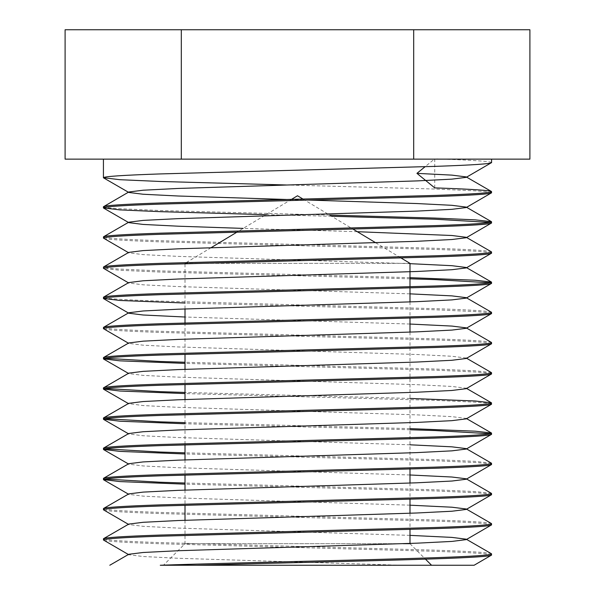 <?xml version="1.0" encoding="UTF-8"?>
<svg xmlns="http://www.w3.org/2000/svg" width="595" height="595" viewBox="0 0 595 595"><rect width="100%" height="100%" fill="white"/><g stroke="black" fill="none" stroke-linecap="round" stroke-linejoin="round"><path stroke-width="0.45" stroke-dasharray="2.98 2.23" d="M409.992 543.689L425.447 559.144M196.915 565.25L163.446 565.25L196.915 565.25M185.008 520.275L185.008 543.689L163.446 565.25M185.008 543.689L403.194 543.689L185.008 543.689M409.992 286.783L409.992 287.921M409.992 301.925L409.992 318.109M409.992 332.114L409.992 469.061M409.992 483.058L409.992 499.25M409.992 513.247L409.992 529.438M211.143 247.654L185.008 263.354L185.008 308.954M185.008 322.951L185.008 354.278M185.008 369.331L185.008 384.467M185.008 399.52L185.008 444.852M185.008 459.898L185.008 475.041M185.008 490.087L185.008 505.229M185.008 263.354L409.992 263.354L185.008 263.354M291.543 199.347L237.122 232.043M303.004 199.072L353.066 229.149M375.676 242.738L401.075 257.999M491.574 159.133L103.426 159.133L491.574 159.133M491.574 555.068C490.726 553.811 471.776 552.554 434.729 551.297L160.271 543.748C123.225 542.491 104.274 541.234 103.426 539.977M491.574 553.93C490.726 552.673 471.776 551.416 434.729 550.152L160.271 542.61C123.225 541.353 104.274 540.089 103.426 538.832M491.574 524.879C490.726 523.622 471.776 522.365 434.729 521.108L160.271 513.559C123.225 512.302 104.274 511.046 103.426 509.781M491.574 523.741C490.726 522.484 471.776 521.227 434.729 519.963L160.271 512.421C123.225 511.157 104.274 509.9 103.426 508.643M491.574 494.69L487.915 493.776L476.803 492.801L434.729 490.92L185.008 484.152M491.411 493.359L475.174 491.559L434.729 489.774L185.008 483.014M104.876 479.027L103.426 478.454M491.574 464.502L487.915 463.587L476.803 462.613L434.729 460.723L185.008 453.963M491.411 463.17L475.174 461.37L434.729 459.585L185.008 452.825M104.876 448.838L103.426 448.266M491.574 434.313L490.124 433.74M409.992 429.754L185.008 423.774M409.992 428.616L185.008 422.636M104.876 418.649L103.426 418.077M491.574 404.124L487.915 403.209L476.803 402.235L434.729 400.346L185.008 393.585M409.992 398.427L185.008 392.447M104.876 388.461L103.426 387.888M491.574 373.935L487.915 373.02L476.803 372.046L434.729 370.157L185.008 363.396M491.411 372.604L475.174 370.804L434.729 369.019L185.008 362.258M104.876 358.272L103.426 357.699M491.574 343.746C490.726 342.489 471.776 341.225 434.729 339.968L160.271 332.419C123.225 331.162 104.274 329.905 103.426 328.648M491.574 342.601C490.726 341.344 471.776 340.087 434.729 338.83L160.271 331.281C123.225 330.024 104.274 328.767 103.426 327.51M491.574 313.558L487.915 312.635L476.803 311.668L434.729 309.779L185.008 303.019M491.574 312.412C490.726 311.155 471.776 309.898 434.729 308.641L160.271 301.092C123.225 299.835 104.274 298.578 103.426 297.322M491.574 283.369L490.124 282.796M409.992 278.81L160.271 272.041L119.826 270.264L103.59 268.457M409.992 277.664L160.271 270.904L118.197 269.014L107.085 268.048L103.426 267.133M491.574 253.172C490.726 251.916 471.776 250.659 434.729 249.402L160.271 241.853C123.225 240.596 104.274 239.339 103.426 238.082M491.574 252.035C490.726 250.778 471.776 249.521 434.729 248.264L160.271 240.715C123.225 239.458 104.274 238.201 103.426 236.944M491.574 222.984L490.124 222.418M331.623 216.268L266.032 214.676M329.645 215.078L160.271 210.526L118.197 208.637L107.085 207.67L103.426 206.755M491.574 192.795L487.915 191.88L476.803 190.913L434.729 189.024L286.344 184.986M434.729 187.886L434.729 158.835L425.105 166.697M491.574 162.606C491.061 161.468 474.974 160.308 443.305 159.133L434.729 158.835M65.1 159.133L529.9 159.133M65.1 29.75L529.9 29.75M181.304 159.133L181.304 29.75M413.696 159.133L413.696 29.75M431.554 565.25L160.271 565.25M401.476 565.25L178.061 558.274L143.083 556.504L128.773 554.719M409.992 535.366L178.061 528.085L143.083 526.315L128.773 524.53L128.773 524.091M409.992 505.177L178.061 497.896L143.083 496.126L128.773 494.341L128.773 493.902M409.992 474.988L178.061 467.707L143.083 465.937L128.773 464.152L128.773 463.713M409.992 444.8L178.061 437.518L143.083 435.748L128.773 433.963L128.773 433.524M466.227 418.865L466.227 418.426L451.917 416.641L416.939 414.871L178.061 407.33L143.083 405.559L128.394 403.551M466.227 388.676L466.227 388.238L451.917 386.453L416.939 384.682L178.061 377.133L143.083 375.371L128.773 373.578L128.773 373.147M466.227 358.049L451.917 356.264L416.939 354.494L178.061 346.945L143.083 345.182L128.773 343.389L128.773 342.958M409.992 324.044L185.008 317.016M128.394 312.985L128.773 313.201L128.773 312.769M409.992 293.856L178.061 286.567L143.083 284.804L128.773 283.012L128.773 282.58M466.227 267.921L466.227 267.482M409.992 263.667L178.061 256.378L143.083 254.615L128.773 252.823L128.773 252.384M357.305 231.7L243.191 228.398M128.394 222.418L128.773 222.634L128.773 222.195M308.656 200.076L286.344 199.474M128.394 524.307L128.773 524.53M128.394 494.118L128.773 494.341M128.394 463.929L128.773 464.152M128.394 433.74L128.773 433.963M128.394 373.363L128.773 373.578M128.394 343.174L128.773 343.389M128.394 282.796L128.773 283.012M128.394 252.607L128.773 252.823M466.227 539.189L466.606 539.405M466.227 448.615L466.606 448.838M466.227 418.426L466.606 418.649M466.227 388.238L466.606 388.461"/><path stroke-width="0.89" d="M425.447 559.144L431.554 565.25L196.915 565.25C271.357 563.056 374.032 560.988 434.729 558.839C471.776 557.582 490.726 556.325 491.574 555.068L491.411 553.737L466.227 539.189L451.917 537.397L409.992 535.366M403.194 543.689L409.992 543.689L403.194 543.689M401.075 257.999L409.992 263.354L409.992 286.783M409.992 287.921L409.992 301.925M409.992 318.109L409.992 332.114M409.992 469.061L409.992 483.058M409.992 499.25L409.992 513.247M409.992 529.438L409.992 543.689M185.008 308.954L185.008 322.951M185.008 354.278L185.008 369.331M185.008 384.467L185.008 399.52M185.008 444.852L185.008 459.898M185.008 475.041L185.008 490.087M185.008 505.229L185.008 520.275M303.004 199.072L297.5 195.762L291.543 199.347M237.122 232.043L211.143 247.654M353.066 229.149L375.676 242.738M286.344 184.986L160.271 181.475L119.826 179.697L103.426 177.704C104.274 176.447 123.225 175.19 160.271 173.926L434.729 166.384C471.776 165.127 490.726 163.863 491.574 162.606L491.574 159.133M286.344 199.474L178.061 196L143.083 194.238L128.773 192.445L128.773 192.007L143.083 190.221L178.061 188.451L416.939 180.91L451.917 179.14L466.227 177.355L491.574 162.606M103.426 177.704L103.426 159.133M491.574 553.93C490.726 555.187 471.776 556.444 434.729 557.701C363.367 560.207 231.633 562.744 160.271 565.25L474.118 565.25L491.574 555.068M491.574 524.879L466.227 539.62L451.917 541.413L416.939 543.176L178.061 550.725L143.083 552.487L128.773 554.28L128.773 554.719L103.426 539.977C104.274 538.713 123.225 537.456 160.271 536.199L434.729 528.65C471.776 527.393 490.726 526.136 491.574 524.879L491.411 523.548L466.227 508.993L451.917 507.208L409.992 505.177M103.426 539.977L103.59 538.646L128.773 524.091L143.083 522.298L178.061 520.536L416.939 512.987L451.917 511.224L466.227 509.432L466.227 508.993M103.426 538.832C104.274 537.575 123.225 536.318 160.271 535.061L434.729 527.512C471.776 526.255 490.726 524.998 491.574 523.741M128.773 524.53L103.426 509.781C104.274 508.524 123.225 507.267 160.271 506.01L434.729 498.461C471.776 497.204 490.726 495.947 491.574 494.69L491.411 493.359L466.227 478.804L451.917 477.019L409.992 474.988M466.227 509.432L491.574 494.69M103.426 509.781L103.59 508.457L128.773 493.902L143.083 492.11L178.061 490.347L416.939 482.798L451.917 481.035L466.227 479.243L466.227 478.804M103.426 508.643C104.274 507.386 123.225 506.129 160.271 504.872L434.729 497.323C471.776 496.066 490.726 494.809 491.574 493.553M185.008 484.152L119.826 481.586L103.426 479.592C104.274 478.335 123.225 477.078 160.271 475.822L434.729 468.272C471.776 467.015 490.726 465.759 491.574 464.502L491.411 463.17L466.227 448.615L451.917 446.83L409.992 444.8M466.227 479.243L491.574 464.502M103.426 479.592L103.59 478.268L128.773 463.713L143.083 461.921L178.061 460.158L416.939 452.609L451.917 450.846L466.227 449.054L466.227 448.615M103.426 478.454C104.274 477.197 123.225 475.94 160.271 474.684L434.729 467.135C471.776 465.878 490.726 464.621 491.574 463.364M185.008 453.963L119.826 451.397L103.426 449.404C104.274 448.147 123.225 446.89 160.271 445.633L434.729 438.084C471.776 436.827 490.726 435.57 491.574 434.313L491.411 432.981L475.174 431.182L409.992 428.616M466.227 449.054L491.574 434.313M103.426 449.404L103.59 448.08L128.773 433.524L143.083 431.732L178.061 429.969L416.939 422.42L451.917 420.658L466.227 418.865L491.411 404.31L491.411 402.793L475.174 400.993L409.992 398.427M103.426 448.266C104.274 447.009 123.225 445.752 160.271 444.495L434.729 436.946C471.776 435.689 490.726 434.432 491.574 433.175M185.008 423.774L119.826 421.208L103.426 419.215C104.274 417.958 123.225 416.701 160.271 415.444L434.729 407.895C471.776 406.638 490.726 405.381 491.574 404.124M103.426 419.215L103.59 417.891L128.773 403.336L143.083 401.543L178.061 399.781L416.939 392.231L451.917 390.469L466.227 388.676L491.574 373.935L491.411 372.604L466.227 358.049L466.227 358.488L451.917 360.28L416.939 362.043L178.061 369.592L143.083 371.354L128.773 373.147L103.426 387.888C104.274 386.631 123.225 385.374 160.271 384.117L434.729 376.568C471.776 375.311 490.726 374.054 491.574 372.79M103.426 418.077C104.274 416.82 123.225 415.563 160.271 414.306L434.729 406.757C471.776 405.5 490.726 404.243 491.574 402.986M185.008 393.585L119.826 391.019L103.426 389.026C104.274 387.769 123.225 386.512 160.271 385.255L434.729 377.706C471.776 376.449 490.726 375.192 491.574 373.935M103.426 389.026L103.426 387.888M185.008 363.396L119.826 360.83L103.426 358.837C104.274 357.58 123.225 356.323 160.271 355.066L434.729 347.517C471.776 346.26 490.726 345.003 491.574 343.746L491.411 342.415L466.227 327.86L451.917 326.075L409.992 324.044M466.227 358.488L491.574 343.746M103.426 358.837L103.59 357.506L128.773 342.958L143.083 341.166L178.061 339.403L416.939 331.854L451.917 330.084L466.227 328.299L466.227 327.86M103.426 357.699C104.274 356.442 123.225 355.185 160.271 353.928L434.729 346.379C471.776 345.122 490.726 343.865 491.574 342.601M128.773 343.389L103.426 328.648C104.274 327.391 123.225 326.134 160.271 324.877L434.729 317.328C471.776 316.071 490.726 314.815 491.574 313.558L491.411 312.226L466.227 297.671L451.917 295.879L409.992 293.856M466.227 328.299L491.574 313.558M103.426 328.648L103.59 327.317L128.773 312.769L143.083 310.977L178.061 309.214L416.939 301.665L451.917 299.895L466.227 298.11L466.227 297.671M103.426 327.51C104.274 326.253 123.225 324.996 160.271 323.739L434.729 316.19C471.776 314.933 490.726 313.669 491.574 312.412M185.008 303.019L119.826 300.453L103.426 298.459C104.274 297.203 123.225 295.946 160.271 294.689L434.729 287.14C471.776 285.883 490.726 284.626 491.574 283.369L491.411 282.037L475.174 280.23L409.992 277.664M466.227 298.11L491.574 283.369M103.426 298.459L103.59 297.128L128.773 282.58L143.083 280.788L178.061 279.025L416.939 271.476L451.917 269.706L466.227 267.921L491.574 253.172L491.411 251.849L466.227 237.293L451.917 235.501L357.305 231.7M103.426 297.322C104.274 296.065 123.225 294.808 160.271 293.543L434.729 286.002C471.776 284.745 490.726 283.48 491.574 282.223M128.773 283.012L103.426 268.271C104.274 267.014 123.225 265.757 160.271 264.5L434.729 256.951C471.776 255.694 490.726 254.437 491.574 253.172M103.426 268.271L103.59 266.939L128.773 252.384L143.083 250.599L178.061 248.829L416.939 241.287L451.917 239.517L466.227 237.732L466.227 237.293M103.426 267.133C104.274 265.876 123.225 264.619 160.271 263.354L434.729 255.813C471.776 254.548 490.726 253.292 491.574 252.035M128.773 252.823L103.426 238.082C104.274 236.825 123.225 235.568 160.271 234.311L434.729 226.762C471.776 225.505 490.726 224.248 491.574 222.984L491.411 221.66L475.174 219.853L434.729 218.075L329.645 215.078M466.227 237.732L491.574 222.984M103.426 238.082L103.59 236.75L128.773 222.195L143.083 220.41L178.061 218.64L416.939 211.099L451.917 209.328L466.227 207.543L466.227 207.105L451.917 205.312L416.939 203.55L308.656 200.076M103.426 236.944C104.274 235.687 123.225 234.423 160.271 233.166L434.729 225.624C471.776 224.36 490.726 223.103 491.574 221.846M266.032 214.676L160.271 211.664L119.826 209.886L103.426 207.893C104.274 206.636 123.225 205.379 160.271 204.115L434.729 196.573C471.776 195.316 490.726 194.052 491.574 192.795L491.411 191.471L466.227 176.916L451.917 175.123L416.939 173.361L434.729 187.886C471.776 189.143 490.726 190.4 491.574 191.657C490.726 192.914 471.776 194.171 434.729 195.435L160.271 202.977C123.225 204.234 104.274 205.498 103.426 206.755L128.773 192.007M466.227 207.543L491.574 192.795M103.426 207.893L103.426 206.755M185.008 483.014L160.271 482.233L104.876 479.027M185.008 452.825L160.271 452.044L104.876 448.838M490.124 433.74L434.729 430.535L409.992 429.754M185.008 422.636L160.271 421.848L104.876 418.649M185.008 392.447L160.271 391.659L104.876 388.461M185.008 362.258L160.271 361.47L104.876 358.272M490.124 282.796L434.729 279.591L409.992 278.81M490.124 222.418L434.729 219.213L331.623 216.268M181.304 159.133L65.1 159.133L65.1 29.75L181.304 29.75L181.304 159.133L413.696 159.133L413.696 29.75L181.304 29.75M413.696 29.75L529.9 29.75L529.9 159.133L413.696 159.133M196.915 565.25L401.476 565.25M425.105 166.697L416.939 173.361M466.227 539.62L466.227 539.189M103.59 389.219L128.773 403.774L128.773 403.336M185.008 317.016L143.083 314.993L128.773 313.201L103.59 298.653M491.411 282.037L466.227 267.482L451.917 265.69L409.992 263.667M243.191 228.398L178.061 226.189L143.083 224.427L128.773 222.634L103.59 208.079M466.227 177.355L466.227 176.916M103.59 479.786L128.773 494.341M103.59 449.597L128.773 464.152M103.59 419.408L128.773 433.963M103.59 359.03L128.773 373.578M103.59 177.89L128.773 192.445M128.773 554.28L109.792 565.25M466.227 418.426L491.411 432.981M466.227 388.238L491.411 402.793M466.227 207.105L491.411 221.66"/></g></svg>
